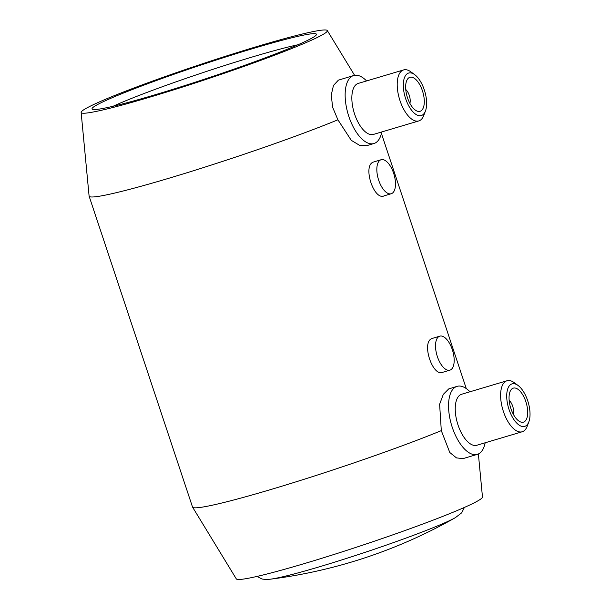 <?xml version="1.0" encoding="UTF-8"?>
<svg xmlns="http://www.w3.org/2000/svg" width="610" height="610" viewBox="0 0 610 610"><rect width="100%" height="100%" fill="white"/><g stroke="black" fill="none" stroke-linecap="round" stroke-linejoin="round"><path stroke-width="0.91" d="M81.138 112.431A129.724 7.976 -18.4 0 0 176.603 88.946A129.724 7.976 -18.4 0 0 314.608 38.766A129.724 7.976 -18.4 0 0 327.303 30.546A129.724 7.976 -18.4 0 0 230.206 54.786A129.724 7.976 -18.4 0 0 93.894 104.424A129.724 7.976 -18.4 0 0 81.138 112.431L89.098 196.077A148.581 9.135 -18.4 0 0 89.121 196.199L192.524 507.032A148.581 9.135 -18.4 0 0 192.577 507.154L236.306 578.89A129.724 7.976 -18.4 0 0 333.403 554.658A129.724 7.976 -18.4 0 0 469.708 505.011A129.724 7.976 -18.4 0 0 482.472 497.005L478.377 453.962A35.479 16.348 73.4 0 0 485.156 442.784M381.761 131.951A35.479 16.348 -106.6 0 1 374.982 143.129A35.479 16.348 -106.6 0 1 373.922 143.533L366.595 145.714L359.427 145.226L351.268 140.33L337.909 119.796L332.648 107.284L331.238 95.03L333.464 85.469L338.382 80.162L353.686 75.518A35.479 16.348 -106.6 0 1 366.579 80.939M425.467 110.959L423.79 115.412A26.611 12.261 -106.6 0 1 419.588 120.627A26.611 12.261 -106.6 0 1 418.788 120.932L373.419 134.429A26.611 12.261 -106.6 0 1 354.349 113.3A26.611 12.261 -106.6 0 1 357.445 83.722A26.611 12.261 -106.6 0 1 358.238 83.418L403.614 69.921A26.611 12.261 -106.6 0 1 410.82 71.812L414.655 74.626A22.173 10.217 -106.6 0 1 425.467 110.959A22.173 10.217 -106.6 0 1 421.96 115.305A22.173 10.217 -106.6 0 1 405.642 98.683A22.173 10.217 -106.6 0 1 407.991 73.299A22.173 10.217 -106.6 0 1 414.655 74.626M373.922 143.533A35.479 16.348 -106.6 0 1 348.493 115.366A35.479 16.348 -106.6 0 1 352.626 75.922A35.479 16.348 -106.6 0 1 353.686 75.518M418.788 120.932A26.611 12.261 -106.6 0 1 399.718 99.804A26.611 12.261 -106.6 0 1 402.821 70.226A26.611 12.261 -106.6 0 1 403.614 69.921M420.564 111.104A17.743 8.174 -106.6 0 1 420.031 111.31A17.743 8.174 -106.6 0 1 407.32 97.219A17.743 8.174 -106.6 0 1 409.386 77.501A17.743 8.174 -106.6 0 1 409.92 77.302A17.743 8.174 -106.6 0 1 422.631 91.386A17.743 8.174 -106.6 0 1 420.564 111.104M405.757 89.51A8.868 4.087 -106.6 0 1 409.874 103.357M477.325 454.366L463.074 458.606L456.493 457.904L449.783 452.498L441.304 430.629L439.619 404.27L443.317 394.342L448.716 388.928L457.088 386.351A35.479 16.348 73.4 0 0 456.028 386.755A35.479 16.348 73.4 0 0 451.896 426.199A35.479 16.348 73.4 0 0 477.325 454.366A35.479 16.348 73.4 0 0 478.385 453.962M384.445 195.711C374.174 201.559 362.31 165.882 373.267 162.107L381.105 159.728A17.743 8.174 -106.6 0 1 393.816 173.812A17.743 8.174 -106.6 0 1 391.75 193.538A17.743 8.174 -106.6 0 1 391.224 193.736A17.743 8.174 -106.6 0 1 378.505 179.653A17.743 8.174 -106.6 0 1 380.571 159.934A17.743 8.174 -106.6 0 1 381.105 159.728M443.127 372.13C432.864 377.979 420.991 342.301 431.949 338.527L439.787 336.148A17.743 8.174 -106.6 0 1 452.506 350.231A17.743 8.174 -106.6 0 1 450.439 369.95A17.743 8.174 -106.6 0 1 449.905 370.156A17.743 8.174 -106.6 0 1 437.195 356.072A17.743 8.174 -106.6 0 1 439.261 336.346A17.743 8.174 -106.6 0 1 439.787 336.148M513.277 414.182A8.868 4.087 73.4 0 0 509.159 400.343M512.789 388.334A17.743 8.174 73.4 0 0 510.722 408.052A17.743 8.174 73.4 0 0 523.433 422.143A17.743 8.174 73.4 0 0 523.967 421.937A17.743 8.174 73.4 0 0 526.034 402.219A17.743 8.174 73.4 0 0 513.315 388.135A17.743 8.174 73.4 0 0 512.789 388.334M518.058 385.459L514.222 382.645A26.611 12.261 73.4 0 0 507.017 380.754A26.611 12.261 73.4 0 0 506.216 381.059A26.611 12.261 73.4 0 0 503.12 410.637A26.611 12.261 73.4 0 0 522.191 431.766A26.611 12.261 73.4 0 0 522.983 431.461A26.611 12.261 73.4 0 0 527.192 426.245L528.862 421.792A22.173 10.217 73.4 0 0 518.058 385.459A22.173 10.217 73.4 0 0 511.386 384.132A22.173 10.217 73.4 0 0 509.045 409.516A22.173 10.217 73.4 0 0 525.362 426.138A22.173 10.217 73.4 0 0 528.862 421.792M507.017 380.754L461.64 394.251A26.611 12.261 73.4 0 0 460.847 394.556A26.611 12.261 73.4 0 0 457.744 424.133A26.611 12.261 73.4 0 0 476.814 445.262L522.191 431.766M469.982 391.772A35.479 16.348 73.4 0 0 457.088 386.351M297.993 44.759A110.875 6.817 -18.4 0 0 204.434 72.125A110.875 6.817 -18.4 0 0 113.117 106.254M103.647 101.527A118.271 7.274 161.6 0 1 232.059 54.961A118.271 7.274 161.6 0 1 316.407 34.755A118.271 7.274 161.6 0 1 304.863 41.663A118.271 7.274 161.6 0 1 183.206 86.094A118.271 7.274 161.6 0 1 92.384 109.281A118.271 7.274 161.6 0 1 103.647 101.527M257.016 576.419L262.056 579.035L266.067 579.5L270.39 579.187A102.045 6.275 -18.4 0 0 319.343 566.812A102.045 6.275 -18.4 0 0 449.097 520.833A102.045 6.275 -18.4 0 0 455.357 517.661L461.717 512.804L464.408 507.421M89.121 196.199A148.581 9.135 -18.4 0 0 183.076 173.957A148.581 9.135 -18.4 0 0 337.909 119.796M192.577 507.154A148.581 9.135 -18.4 0 0 287.417 484.5A148.581 9.135 -18.4 0 0 441.304 430.629M327.303 30.546L354.585 75.312M381.418 133.476L466.284 388.578M270.39 579.187A501.199 501.199 0 0 0 455.357 517.661M449.905 370.156L442.593 372.329M391.224 193.736L383.904 195.917"/></g></svg>
